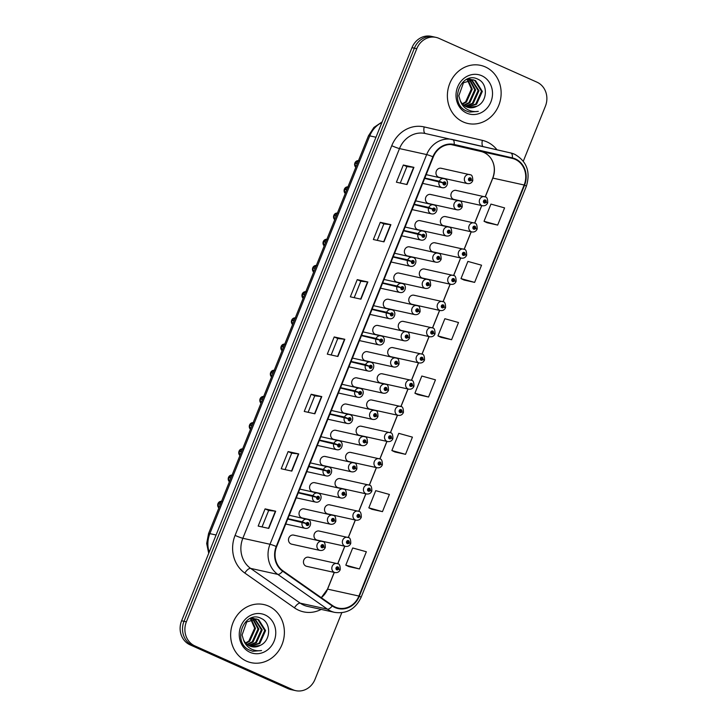 <?xml version="1.0" encoding="UTF-8"?>
<svg xmlns="http://www.w3.org/2000/svg" width="727" height="727" viewBox="0 0 727 727"><rect width="100%" height="100%" fill="white"/><g stroke="black" fill="none" stroke-linecap="round" stroke-linejoin="round"><path stroke-width="1.09" d="M368.153 351.923A4.644 4.18 102.4 0 0 367.426 351.686A4.644 4.18 102.4 0 0 362.455 354.912A4.644 4.18 102.4 0 0 364.7 360.519A4.644 4.18 102.4 0 0 365.427 360.756L393.807 367.026A4.644 4.18 -77.6 0 1 393.08 366.781A4.644 4.18 -77.6 0 1 390.835 361.174A4.644 4.18 -77.6 0 1 395.806 357.948A4.644 4.18 -77.6 0 1 396.533 358.184M399.75 273.316A4.644 4.18 102.4 0 0 399.023 273.079A4.644 4.18 102.4 0 0 394.052 276.305A4.644 4.18 102.4 0 0 396.297 281.912A4.644 4.18 102.4 0 0 397.024 282.149L425.404 288.41A4.644 4.18 -77.6 0 1 424.686 288.174A4.644 4.18 -77.6 0 1 422.442 282.567A4.644 4.18 -77.6 0 1 427.412 279.341A4.644 4.18 -77.6 0 1 428.139 279.577M410.292 247.116A4.644 4.18 102.4 0 0 409.565 246.871A4.644 4.18 102.4 0 0 404.594 250.097A4.644 4.18 102.4 0 0 406.829 255.713A4.644 4.18 102.4 0 0 407.556 255.949L435.946 262.211A4.644 4.18 -77.6 0 1 435.219 261.974A4.644 4.18 -77.6 0 1 432.974 256.358A4.644 4.18 -77.6 0 1 437.945 253.132A4.644 4.18 -77.6 0 1 438.672 253.378M420.824 220.908A4.644 4.18 102.4 0 0 420.097 220.672A4.644 4.18 102.4 0 0 415.126 223.898A4.644 4.18 102.4 0 0 417.362 229.505A4.644 4.18 102.4 0 0 418.089 229.75L446.478 236.011A4.644 4.18 -77.6 0 1 445.751 235.766A4.644 4.18 -77.6 0 1 443.506 230.159A4.644 4.18 -77.6 0 1 448.477 226.933A4.644 4.18 -77.6 0 1 449.204 227.169M389.218 299.515A4.644 4.18 102.4 0 0 388.491 299.279A4.644 4.18 102.4 0 0 383.52 302.505A4.644 4.18 102.4 0 0 385.764 308.112A4.644 4.18 102.4 0 0 386.491 308.357L414.872 314.618A4.644 4.18 -77.6 0 1 414.145 314.373A4.644 4.18 -77.6 0 1 411.909 308.766A4.644 4.18 -77.6 0 1 416.88 305.54A4.644 4.18 -77.6 0 1 417.607 305.776M378.685 325.723A4.644 4.18 102.4 0 0 377.958 325.478A4.644 4.18 102.4 0 0 372.987 328.704A4.644 4.18 102.4 0 0 375.232 334.32A4.644 4.18 102.4 0 0 375.959 334.556L404.339 340.818A4.644 4.18 -77.6 0 1 403.612 340.581A4.644 4.18 -77.6 0 1 401.377 334.965A4.644 4.18 -77.6 0 1 406.348 331.739A4.644 4.18 -77.6 0 1 407.075 331.985M431.356 194.709A4.644 4.18 102.4 0 0 430.629 194.463A4.644 4.18 102.4 0 0 425.658 197.689A4.644 4.18 102.4 0 0 427.903 203.306A4.644 4.18 102.4 0 0 428.621 203.542L457.01 209.803A4.644 4.18 -77.6 0 1 456.283 209.567A4.644 4.18 -77.6 0 1 454.039 203.96A4.644 4.18 -77.6 0 1 459.01 200.734A4.644 4.18 -77.6 0 1 459.737 200.97M357.62 378.122A4.644 4.18 102.4 0 0 356.893 377.886A4.644 4.18 102.4 0 0 351.923 381.112A4.644 4.18 102.4 0 0 354.167 386.719A4.644 4.18 102.4 0 0 354.894 386.964L383.274 393.225A4.644 4.18 -77.6 0 1 382.547 392.989A4.644 4.18 -77.6 0 1 380.303 387.373A4.644 4.18 -77.6 0 1 385.274 384.147A4.644 4.18 -77.6 0 1 386.001 384.392M347.088 404.33A4.644 4.18 102.4 0 0 346.361 404.085A4.644 4.18 102.4 0 0 341.39 407.32A4.644 4.18 102.4 0 0 343.635 412.927A4.644 4.18 102.4 0 0 344.362 413.163L372.742 419.424A4.644 4.18 -77.6 0 1 372.015 419.188A4.644 4.18 -77.6 0 1 369.77 413.581A4.644 4.18 -77.6 0 1 374.741 410.355A4.644 4.18 -77.6 0 1 375.468 410.591M336.556 430.529A4.644 4.18 102.4 0 0 335.829 430.293A4.644 4.18 102.4 0 0 330.858 433.519A4.644 4.18 102.4 0 0 333.093 439.126A4.644 4.18 102.4 0 0 333.82 439.372L362.21 445.633A4.644 4.18 -77.6 0 1 361.483 445.387A4.644 4.18 -77.6 0 1 359.238 439.78A4.644 4.18 -77.6 0 1 364.209 436.554A4.644 4.18 -77.6 0 1 364.936 436.791M326.023 456.738A4.644 4.18 102.4 0 0 325.296 456.492A4.644 4.18 102.4 0 0 320.325 459.718A4.644 4.18 102.4 0 0 322.561 465.335A4.644 4.18 102.4 0 0 323.288 465.571L351.677 471.832A4.644 4.18 -77.6 0 1 350.95 471.596A4.644 4.18 -77.6 0 1 348.706 465.98A4.644 4.18 -77.6 0 1 353.676 462.754A4.644 4.18 -77.6 0 1 354.403 462.999M315.491 482.937A4.644 4.18 102.4 0 0 314.764 482.701A4.644 4.18 102.4 0 0 309.793 485.927A4.644 4.18 102.4 0 0 312.028 491.534A4.644 4.18 102.4 0 0 312.755 491.77L341.145 498.04A4.644 4.18 -77.6 0 1 340.418 497.795A4.644 4.18 -77.6 0 1 338.173 492.188A4.644 4.18 -77.6 0 1 343.144 488.962A4.644 4.18 -77.6 0 1 343.871 489.198M304.949 509.136A4.644 4.18 102.4 0 0 304.222 508.9A4.644 4.18 102.4 0 0 299.251 512.126A4.644 4.18 102.4 0 0 301.496 517.733A4.644 4.18 102.4 0 0 302.223 517.978L330.603 524.24A4.644 4.18 -77.6 0 1 329.876 523.994A4.644 4.18 -77.6 0 1 327.641 518.387A4.644 4.18 -77.6 0 1 332.612 515.161A4.644 4.18 -77.6 0 1 333.339 515.398M294.417 535.345A4.644 4.18 102.4 0 0 293.69 535.099A4.644 4.18 102.4 0 0 288.719 538.325A4.644 4.18 102.4 0 0 290.964 543.941A4.644 4.18 102.4 0 0 291.691 544.178L320.071 550.439A4.644 4.18 -77.6 0 1 319.344 550.203A4.644 4.18 -77.6 0 1 317.108 544.596A4.644 4.18 -77.6 0 1 322.079 541.361A4.644 4.18 -77.6 0 1 322.806 541.606M441.889 168.5A4.644 4.18 102.4 0 0 441.162 168.264A4.644 4.18 102.4 0 0 436.191 171.49A4.644 4.18 102.4 0 0 438.436 177.097A4.644 4.18 102.4 0 0 439.163 177.343L467.543 183.604A4.644 4.18 -77.6 0 1 466.816 183.368A4.644 4.18 -77.6 0 1 464.571 177.751A4.644 4.18 -77.6 0 1 469.542 174.525A4.644 4.18 -77.6 0 1 470.269 174.771M383.102 374.06A4.644 4.18 102.4 0 0 382.375 373.823A4.644 4.18 102.4 0 0 377.404 377.049A4.644 4.18 102.4 0 0 379.648 382.656A4.644 4.18 102.4 0 0 380.375 382.902L408.756 389.163A4.644 4.18 -77.6 0 1 408.029 388.927A4.644 4.18 -77.6 0 1 405.784 383.311A4.644 4.18 -77.6 0 1 410.755 380.085A4.644 4.18 -77.6 0 1 411.482 380.33M393.634 347.86A4.644 4.18 102.4 0 0 392.907 347.624A4.644 4.18 102.4 0 0 387.936 350.85A4.644 4.18 102.4 0 0 390.181 356.457A4.644 4.18 102.4 0 0 390.908 356.693L419.288 362.964A4.644 4.18 -77.6 0 1 418.561 362.718A4.644 4.18 -77.6 0 1 416.317 357.111A4.644 4.18 -77.6 0 1 421.287 353.885A4.644 4.18 -77.6 0 1 422.014 354.122M414.699 295.453A4.644 4.18 102.4 0 0 413.972 295.217A4.644 4.18 102.4 0 0 409.001 298.443A4.644 4.18 102.4 0 0 411.246 304.05A4.644 4.18 102.4 0 0 411.973 304.295L440.353 310.556A4.644 4.18 -77.6 0 1 439.626 310.311A4.644 4.18 -77.6 0 1 437.381 304.704A4.644 4.18 -77.6 0 1 442.361 301.478A4.644 4.18 -77.6 0 1 443.088 301.714M425.231 269.254A4.644 4.18 102.4 0 0 424.504 269.017A4.644 4.18 102.4 0 0 419.534 272.243A4.644 4.18 102.4 0 0 421.778 277.85A4.644 4.18 102.4 0 0 422.505 278.087L450.885 284.348A4.644 4.18 -77.6 0 1 450.158 284.112A4.644 4.18 -77.6 0 1 447.923 278.505A4.644 4.18 -77.6 0 1 452.894 275.279A4.644 4.18 -77.6 0 1 453.621 275.515M435.764 243.054A4.644 4.18 102.4 0 0 435.037 242.809A4.644 4.18 102.4 0 0 430.066 246.035A4.644 4.18 102.4 0 0 432.311 251.651A4.644 4.18 102.4 0 0 433.038 251.887L461.418 258.149A4.644 4.18 -77.6 0 1 460.691 257.912A4.644 4.18 -77.6 0 1 458.455 252.296A4.644 4.18 -77.6 0 1 463.426 249.07A4.644 4.18 -77.6 0 1 464.153 249.316M446.305 216.846A4.644 4.18 102.4 0 0 445.578 216.61A4.644 4.18 102.4 0 0 440.598 219.836A4.644 4.18 102.4 0 0 442.843 225.443A4.644 4.18 102.4 0 0 443.57 225.688L471.959 231.949A4.644 4.18 -77.6 0 1 471.232 231.704A4.644 4.18 -77.6 0 1 468.988 226.097A4.644 4.18 -77.6 0 1 473.959 222.871A4.644 4.18 -77.6 0 1 474.686 223.107M404.167 321.661A4.644 4.18 102.4 0 0 403.44 321.416A4.644 4.18 102.4 0 0 398.469 324.642A4.644 4.18 102.4 0 0 400.713 330.258A4.644 4.18 102.4 0 0 401.44 330.494L429.821 336.755A4.644 4.18 -77.6 0 1 429.094 336.519A4.644 4.18 -77.6 0 1 426.849 330.903A4.644 4.18 -77.6 0 1 431.82 327.677A4.644 4.18 -77.6 0 1 432.547 327.922M372.569 400.268A4.644 4.18 102.4 0 0 371.842 400.023A4.644 4.18 102.4 0 0 366.871 403.258A4.644 4.18 102.4 0 0 369.107 408.865A4.644 4.18 102.4 0 0 369.834 409.101L398.223 415.362A4.644 4.18 -77.6 0 1 397.496 415.126A4.644 4.18 -77.6 0 1 395.252 409.519A4.644 4.18 -77.6 0 1 400.223 406.293A4.644 4.18 -77.6 0 1 400.95 406.529M362.037 426.467A4.644 4.18 102.4 0 0 361.31 426.231A4.644 4.18 102.4 0 0 356.339 429.457A4.644 4.18 102.4 0 0 358.575 435.064A4.644 4.18 102.4 0 0 359.302 435.309L387.691 441.571A4.644 4.18 -77.6 0 1 386.964 441.325A4.644 4.18 -77.6 0 1 384.719 435.718A4.644 4.18 -77.6 0 1 389.69 432.492A4.644 4.18 -77.6 0 1 390.417 432.729M351.505 452.676A4.644 4.18 102.4 0 0 350.777 452.43A4.644 4.18 102.4 0 0 345.798 455.656A4.644 4.18 102.4 0 0 348.042 461.272A4.644 4.18 102.4 0 0 348.769 461.509L377.159 467.77A4.644 4.18 -77.6 0 1 376.432 467.534A4.644 4.18 -77.6 0 1 374.187 461.918A4.644 4.18 -77.6 0 1 379.158 458.692A4.644 4.18 -77.6 0 1 379.885 458.937M340.963 478.875A4.644 4.18 102.4 0 0 340.236 478.639A4.644 4.18 102.4 0 0 335.265 481.865A4.644 4.18 102.4 0 0 337.51 487.472A4.644 4.18 102.4 0 0 338.237 487.708L366.617 493.978A4.644 4.18 -77.6 0 1 365.89 493.733A4.644 4.18 -77.6 0 1 363.654 488.126A4.644 4.18 -77.6 0 1 368.625 484.9A4.644 4.18 -77.6 0 1 369.352 485.136M330.431 505.074A4.644 4.18 102.4 0 0 329.704 504.838A4.644 4.18 102.4 0 0 324.733 508.064A4.644 4.18 102.4 0 0 326.977 513.671A4.644 4.18 102.4 0 0 327.704 513.916L356.085 520.178A4.644 4.18 -77.6 0 1 355.358 519.932A4.644 4.18 -77.6 0 1 353.122 514.325A4.644 4.18 -77.6 0 1 358.093 511.099A4.644 4.18 -77.6 0 1 358.82 511.335M319.898 531.283A4.644 4.18 102.4 0 0 319.171 531.037A4.644 4.18 102.4 0 0 314.2 534.263A4.644 4.18 102.4 0 0 316.445 539.879A4.644 4.18 102.4 0 0 317.172 540.116L345.552 546.377A4.644 4.18 -77.6 0 1 344.825 546.141A4.644 4.18 -77.6 0 1 342.581 540.534A4.644 4.18 -77.6 0 1 347.561 537.298A4.644 4.18 -77.6 0 1 348.288 537.544M309.366 557.482A4.644 4.18 102.4 0 0 308.639 557.245A4.644 4.18 102.4 0 0 303.668 560.472A4.644 4.18 102.4 0 0 305.913 566.079A4.644 4.18 102.4 0 0 306.64 566.324L335.02 572.585A4.644 4.18 -77.6 0 1 334.293 572.34A4.644 4.18 -77.6 0 1 332.048 566.733A4.644 4.18 -77.6 0 1 337.019 563.507A4.644 4.18 -77.6 0 1 337.746 563.743M456.838 190.647A4.644 4.18 102.4 0 0 456.111 190.401A4.644 4.18 102.4 0 0 451.14 193.627A4.644 4.18 102.4 0 0 453.375 199.243A4.644 4.18 102.4 0 0 454.102 199.48L482.492 205.741A4.644 4.18 -77.6 0 1 481.765 205.505A4.644 4.18 -77.6 0 1 479.52 199.898A4.644 4.18 -77.6 0 1 484.491 196.672A4.644 4.18 -77.6 0 1 485.218 196.908M485.318 66.929A29.743 26.735 102.4 0 0 480.674 65.385A29.743 26.735 102.4 0 0 448.85 86.04A29.743 26.735 102.4 0 0 463.208 121.945A29.743 26.735 102.4 0 0 467.852 123.481A29.743 26.735 102.4 0 0 499.676 102.825A29.743 26.735 102.4 0 0 485.318 66.929A29.743 26.735 102.4 0 0 480.674 65.385A29.743 26.735 102.4 0 0 448.85 86.04A29.743 26.735 102.4 0 0 463.208 121.945A29.743 26.735 102.4 0 0 467.852 123.481A29.743 26.735 102.4 0 0 499.676 102.825A29.743 26.735 102.4 0 0 485.318 66.929M268.572 606.109A29.743 26.735 102.4 0 0 263.919 604.573A29.743 26.735 102.4 0 0 232.104 625.229A29.743 26.735 102.4 0 0 246.453 661.125A29.743 26.735 102.4 0 0 251.106 662.66A29.743 26.735 102.4 0 0 282.921 642.014A29.743 26.735 102.4 0 0 268.572 606.109A29.743 26.735 102.4 0 0 263.919 604.573A29.743 26.735 102.4 0 0 232.104 625.229A29.743 26.735 102.4 0 0 246.453 661.125A29.743 26.735 102.4 0 0 251.106 662.66A29.743 26.735 102.4 0 0 282.921 642.014A29.743 26.735 102.4 0 0 268.572 606.109M485.263 196.917L492.833 178.097A19.829 17.821 102.4 0 0 491.634 159.486A19.829 17.821 102.4 0 0 483.864 152.452A19.829 17.821 102.4 0 0 480.92 151.461L450.913 144.537M515.189 159.358A19.829 17.821 -77.6 0 1 524.149 185.003L358.92 596.04A19.829 17.821 -77.6 0 1 338.309 608.099A19.829 17.821 -77.6 0 1 332.484 605.527L282.876 570.759A19.829 17.821 -77.6 0 1 276.633 546.659L433.292 156.959A19.829 17.821 -77.6 0 1 453.902 144.9A19.829 17.821 -77.6 0 1 454.048 144.937L512.244 158.368A19.829 17.821 -77.6 0 1 515.189 159.358M515.379 158.904A20.329 18.266 102.4 0 0 512.353 157.886L454.157 144.455A20.329 18.266 102.4 0 0 432.883 156.778L276.233 546.477A20.329 18.266 102.4 0 0 282.621 571.177L332.23 605.954A20.329 18.266 102.4 0 0 359.329 596.222L524.558 185.185A20.329 18.266 102.4 0 0 515.379 158.904M523.313 161.176L545.395 106.233A18.593 16.712 102.4 0 0 536.999 82.187L438.99 38.367A18.593 16.712 102.4 0 0 436.082 37.404L431.311 36.35A18.593 16.712 102.4 0 0 411.991 47.655L181.605 620.767A18.593 16.712 102.4 0 0 190.001 644.813L288.01 688.633L290.391 689.16A18.593 16.712 102.4 0 0 293.299 690.123A18.593 16.712 102.4 0 1 290.391 689.16L192.391 645.34L290.391 689.16L292.781 689.687A18.593 16.712 102.4 0 0 295.689 690.65A18.593 16.712 102.4 0 0 315.009 679.345L341.781 612.734M181.605 620.767L183.995 621.294A18.593 16.712 102.4 0 0 192.391 645.34A18.593 16.712 102.4 0 1 183.995 621.294L414.381 48.182L183.995 621.294L186.376 621.821A18.593 16.712 102.4 0 0 194.781 645.867L292.781 689.687M433.701 36.877A18.593 16.712 102.4 0 0 414.381 48.182A18.593 16.712 102.4 0 1 433.701 36.877M348.833 566.587L359.438 568.95L366.353 551.757L352.704 547.967L345.798 565.161L348.933 566.633M371.879 509.282L382.475 511.644L389.39 494.451L375.741 490.652L368.834 507.846L371.97 509.327M394.915 451.967L405.521 454.33L412.427 437.136L398.787 433.347L391.871 450.54L395.015 452.012M487.072 222.726L497.668 225.088L504.583 207.895L490.943 204.096L484.028 221.29L487.172 222.771M464.035 280.031L474.631 282.394L481.547 265.201L467.897 261.411L460.991 278.605L464.126 280.077M440.989 337.346L451.594 339.709L458.51 322.515L444.86 318.717L437.954 335.91L441.089 337.392M417.952 394.652L428.557 397.024L435.464 379.83L421.824 376.032L414.908 393.225L418.052 394.697M358.92 596.04L327.595 589.134A11.777 0.945 21.9 0 0 327.468 589.206L321.279 597.676A19.829 17.821 102.4 0 0 327.595 589.134L334.311 572.422M337.791 563.752L344.843 546.222M348.333 537.553L355.376 520.023M358.865 511.345L365.908 493.815M369.398 485.145L376.441 467.615M379.93 458.946L386.973 441.407M390.463 432.738L397.505 415.208M400.995 406.538L408.047 389.009M411.527 380.33L418.579 362.8M422.06 354.131L429.112 336.601M432.592 327.932L439.644 310.402M443.134 301.723L450.177 284.193M453.666 275.524L460.709 257.994M464.199 249.325L471.241 231.786M474.731 223.116L481.774 205.587M436.082 37.404A18.593 16.712 102.4 0 0 416.771 48.709L186.376 621.821M291.827 471.105L281.213 468.761L288.128 451.567L298.733 453.912L291.827 471.105M268.781 528.411L258.176 526.075L265.082 508.882L275.697 511.217L268.781 528.411M360.937 299.17L350.332 296.825L357.239 279.631L367.853 281.976L360.937 299.17M383.983 241.855L373.369 239.519L380.285 222.326L390.89 224.661L383.983 241.855M407.02 184.549L396.406 182.204L403.321 165.011L413.927 167.355L407.02 184.549M314.864 413.79L304.25 411.446L311.165 394.252L321.779 396.597L314.864 413.79M337.901 356.475L327.295 354.14L334.202 336.946L344.816 339.282L337.901 356.475M334.202 336.946L337.773 338.537M331.158 354.994L337.773 338.528L344.816 339.282M311.165 394.252L314.736 395.851L321.779 396.597M403.321 165.011L406.893 166.61L413.927 167.355M380.285 222.326L383.847 223.916L390.89 224.661M357.239 279.631L360.81 281.231L367.853 281.976M265.082 508.882L268.654 510.472M262.038 526.93L268.663 510.463L275.697 511.217M288.128 451.567L291.691 453.166L298.733 453.912M428.557 397.024L414.908 393.225M451.594 339.709L437.954 335.91M474.631 282.394L460.991 278.605M497.668 225.088L484.028 221.29M405.521 454.33L391.871 450.54M382.475 511.644L368.834 507.846M359.438 568.95L345.798 565.161M354.194 297.679L360.819 281.222M377.24 240.373L383.856 223.907M400.277 183.059L406.893 166.601M308.121 412.3L314.736 395.842M285.084 469.615L291.7 453.157M288.01 688.633A18.593 16.712 102.4 0 0 290.918 689.596L295.689 690.65M487.008 202.642L486.118 202.006A1.545 1.39 102.4 0 0 483.537 200.925A1.545 1.39 102.4 0 0 486.063 202.133L485.318 201.752A0.618 0.554 -77.6 0 1 484.291 201.324A0.618 0.554 -77.6 0 1 485.045 200.925A0.618 0.554 -77.6 0 1 485.336 201.697L486.118 202.006M484.327 201.533L485.318 201.752M486.063 202.133L487.563 203.106C486.545 205.159 484.854 206.032 482.492 205.741M484.255 201.461L485.336 201.697M472.059 180.505L471.169 179.869A1.545 1.39 102.4 0 0 468.597 178.787A1.545 1.39 102.4 0 0 471.123 179.987L470.369 179.614A0.618 0.554 -77.6 0 1 469.342 179.178A0.618 0.554 -77.6 0 1 470.096 178.787A0.618 0.554 -77.6 0 1 470.387 179.56L471.169 179.869M469.306 179.378L470.369 179.614M471.123 179.987L472.623 180.968C471.605 183.013 469.906 183.895 467.543 183.604M469.388 179.396L470.387 179.56M358.475 160.667A3.717 3.344 102.4 0 0 354.967 162.83L356.057 163.402M354.894 163.166L357.266 163.666M424.677 178.406L443.088 182.913A1.545 1.39 102.4 0 0 445.669 183.995A1.545 1.39 102.4 0 0 443.143 182.786L443.888 183.168A0.618 0.554 -77.6 0 1 444.915 183.595A0.618 0.554 -77.6 0 1 444.161 183.995A0.618 0.554 -77.6 0 1 443.87 183.213L443.088 182.913M443.143 182.786L439.317 181.232A4.644 4.18 -77.6 0 1 444.061 178.588A4.644 4.18 -77.6 0 1 444.788 178.833M424.822 178.033L439.317 181.232M358.765 160.722L354.958 162.83L357.384 163.366M468.333 78.925L469.533 79.507M467.897 78.916L469.088 79.552M467.706 78.916L471.296 79.516M471.705 79.67L478.975 90.684L473.204 103.516L465.625 106.424M469.624 79.07L470.86 79.488M471.26 79.661L478.13 90.502L472.359 103.334L465.244 106.206M476.912 106.233C487.799 101.662 488.108 83.678 478.266 79.388C461.418 70.056 448.259 102.343 465.789 110.731L469.497 112.094L478.321 111.367C474.068 112.031 470.133 111.222 466.516 108.932C463.472 106.914 461.372 104.097 460.209 100.462A14.004 12.586 102.4 0 0 466.398 106.805A14.004 12.586 102.4 0 0 468.588 107.532A14.004 12.586 102.4 0 0 476.912 106.233L468.415 107.487M460.209 100.462L458.828 95.819L463.481 82.742L473.413 79.906L475.513 80.606L482.337 91.429L476.567 104.261L467.197 107.123M472.995 79.816L474.667 80.415L481.501 91.239L475.731 104.07L466.798 106.969M466.943 79.243L467.706 79.806M468.079 80.124L472.232 89.194L466.461 102.034L462.672 104.161M466.598 79.407L467.234 79.934M467.597 80.279L471.387 89.012L465.625 101.844L462.327 103.779M469.924 79.734L475.603 89.939L469.833 102.771L464.117 105.442M469.469 79.797L474.758 89.757L468.988 102.589L463.744 105.161M481.774 75.744A20.202 18.157 102.4 0 0 457.619 86.995A20.202 18.157 102.4 0 0 466.752 113.121A20.202 18.157 102.4 0 0 490.907 101.88A20.202 18.157 102.4 0 0 481.774 75.744M478.321 111.367L469.306 112.049M251.578 618.114L252.787 618.686M251.142 618.104L252.333 618.732M250.951 618.104L254.541 618.704M254.95 618.859L262.22 629.873L256.449 642.704L248.87 645.603M252.869 618.259L254.105 618.668M254.514 618.841L261.375 629.682L255.604 642.514L248.489 645.385M260.166 645.422C271.053 640.851 271.353 622.866 261.511 618.577C244.663 609.235 231.504 641.532 249.034 649.92L252.751 651.274L261.566 650.547C257.322 651.21 253.387 650.401 249.77 648.12C246.726 646.103 244.617 643.277 243.454 639.651A14.004 12.586 102.4 0 0 249.652 645.994A14.004 12.586 102.4 0 0 251.842 646.712A14.004 12.586 102.4 0 0 260.166 645.422L251.66 646.676M243.454 639.651L242.082 634.998L246.726 621.921L256.667 619.086L258.757 619.786L265.591 630.609L259.821 643.44L250.442 646.312M256.24 619.004L257.921 619.604L264.746 630.427L258.976 643.259L250.043 646.158M250.197 618.423L250.951 618.986M251.324 619.304L255.486 628.382L249.715 641.214L245.926 643.34M249.843 618.595L250.488 619.122M250.851 619.459L254.641 628.201L248.87 641.032L245.581 642.968M253.178 618.922L258.848 629.128L253.078 641.959L247.362 644.631M252.723 618.986L258.012 628.937L252.242 641.768L246.998 644.34M265.028 614.933A20.202 18.157 102.4 0 0 240.864 626.174A20.202 18.157 102.4 0 0 249.997 652.31A20.202 18.157 102.4 0 0 274.152 641.06A20.202 18.157 102.4 0 0 265.028 614.933M261.566 650.547L252.551 651.228M476.476 228.851L475.585 228.205A1.545 1.39 102.4 0 0 473.004 227.133A1.545 1.39 102.4 0 0 475.531 228.333L474.786 227.951A0.618 0.554 -77.6 0 1 473.75 227.524A0.618 0.554 -77.6 0 1 474.513 227.124A0.618 0.554 -77.6 0 1 474.804 227.905L475.585 228.205M473.722 227.724L474.786 227.951M475.531 228.333L477.03 229.305C476.012 231.359 474.322 232.24 471.959 231.949M473.795 227.733L474.804 227.905M465.943 255.05L465.053 254.414A1.545 1.39 102.4 0 0 462.472 253.332A1.545 1.39 102.4 0 0 464.998 254.532L464.253 254.159A0.618 0.554 -77.6 0 1 463.217 253.732A0.618 0.554 -77.6 0 1 463.98 253.332A0.618 0.554 -77.6 0 1 464.271 254.105L465.053 254.414M463.263 253.941L464.253 254.159M464.998 254.532L466.498 255.513C465.48 257.558 463.79 258.439 461.418 258.149M463.19 253.868L464.271 254.105M455.411 281.249L454.511 280.613A1.545 1.39 102.4 0 0 451.94 279.531A1.545 1.39 102.4 0 0 454.466 280.74L453.712 280.358A0.618 0.554 -77.6 0 1 452.685 279.931A0.618 0.554 -77.6 0 1 453.448 279.531A0.618 0.554 -77.6 0 1 453.739 280.313L454.511 280.613M452.73 280.14L453.712 280.358M454.466 280.74L455.965 281.712C454.948 283.766 453.257 284.648 450.885 284.348M452.657 280.068L453.739 280.313M444.879 307.457L443.979 306.812A1.545 1.39 102.4 0 0 441.407 305.74A1.545 1.39 102.4 0 0 443.933 306.939L443.179 306.558A0.618 0.554 -77.6 0 1 442.152 306.131A0.618 0.554 -77.6 0 1 442.916 305.74A0.618 0.554 -77.6 0 1 443.206 306.512L443.979 306.812M442.125 306.331L443.179 306.558M443.933 306.939L445.433 307.921C444.415 309.966 442.725 310.847 440.353 310.556M442.198 306.349L443.206 306.512M347.933 186.875A3.717 3.344 102.4 0 0 344.434 189.038L345.525 189.602M345.28 193.491A3.717 3.344 102.4 0 1 344.316 189.338L346.734 189.865M414.136 204.614L432.556 209.112A1.545 1.39 102.4 0 0 435.137 210.194A1.545 1.39 102.4 0 0 432.61 208.985L433.356 209.367A0.618 0.554 -77.6 0 1 434.382 209.794A0.618 0.554 -77.6 0 1 433.628 210.194A0.618 0.554 -77.6 0 1 433.337 209.421L432.556 209.112M432.61 208.985L428.785 207.431A4.644 4.18 -77.6 0 1 433.528 204.796A4.644 4.18 -77.6 0 1 434.255 205.032M414.29 204.232L428.785 207.431M348.233 186.921L344.416 189.038L346.852 189.565M337.401 213.075A3.717 3.344 102.4 0 0 333.902 215.237L334.993 215.81M333.829 215.565L336.201 216.073M403.603 230.813L422.023 235.321A1.545 1.39 102.4 0 0 424.595 236.393A1.545 1.39 102.4 0 0 422.069 235.194L422.823 235.575A0.618 0.554 -77.6 0 1 423.85 236.002A0.618 0.554 -77.6 0 1 423.096 236.402A0.618 0.554 -77.6 0 1 422.805 235.621L422.023 235.321M422.069 235.194L418.243 233.631A4.644 4.18 -77.6 0 1 422.996 230.995A4.644 4.18 -77.6 0 1 423.723 231.231M403.758 230.441L418.243 233.631M333.902 215.237L336.319 215.774M333.766 215.537L333.784 215.537A3.717 3.344 102.4 0 0 334.738 219.699L333.766 215.537M326.868 239.283A3.717 3.344 102.4 0 0 323.37 241.437L324.46 242.009M323.297 241.773L325.669 242.273M393.071 257.013L411.491 261.52A1.545 1.39 102.4 0 0 414.063 262.601A1.545 1.39 102.4 0 0 411.537 261.393L412.291 261.775A0.618 0.554 -77.6 0 1 413.318 262.202A0.618 0.554 -77.6 0 1 412.563 262.601A0.618 0.554 -77.6 0 1 412.273 261.829L411.491 261.52M411.537 261.393L407.711 259.839A4.644 4.18 -77.6 0 1 412.463 257.194A4.644 4.18 -77.6 0 1 413.19 257.44M393.225 256.64L407.711 259.839M323.37 241.437L325.787 241.973M323.233 241.737L323.242 241.737A3.717 3.344 102.4 0 0 324.206 245.899L323.233 241.737M316.336 265.482A3.717 3.344 102.4 0 0 312.837 267.645L313.928 268.208M312.764 267.972L315.136 268.481M382.538 283.221L400.959 287.719A1.545 1.39 102.4 0 0 403.53 288.801A1.545 1.39 102.4 0 0 401.004 287.601L401.758 287.974A0.618 0.554 -77.6 0 1 402.785 288.401A0.618 0.554 -77.6 0 1 402.022 288.801A0.618 0.554 -77.6 0 1 401.74 288.028L400.959 287.719M401.004 287.601L397.178 286.038A4.644 4.18 -77.6 0 1 401.931 283.403A4.644 4.18 -77.6 0 1 402.658 283.639M382.693 282.839L397.178 286.038M316.636 265.528L312.819 267.645L315.254 268.181M312.701 267.945L312.71 267.945A3.717 3.344 102.4 0 0 313.673 272.107L312.701 267.945M461.527 206.704L460.636 206.068A1.545 1.39 102.4 0 0 458.065 204.987A1.545 1.39 102.4 0 0 460.582 206.195L459.837 205.814A0.618 0.554 -77.6 0 1 458.81 205.387A0.618 0.554 -77.6 0 1 459.564 204.987A0.618 0.554 -77.6 0 1 459.855 205.759L460.636 206.068M458.846 205.596L459.837 205.814M460.582 206.195L462.09 207.168C461.063 209.222 459.373 210.094 457.01 209.803M458.782 205.523L459.855 205.759M450.994 232.913L450.104 232.267A1.545 1.39 102.4 0 0 447.523 231.195A1.545 1.39 102.4 0 0 450.049 232.395L449.304 232.013A0.618 0.554 -77.6 0 1 448.277 231.586A0.618 0.554 -77.6 0 1 449.032 231.186A0.618 0.554 -77.6 0 1 449.322 231.968L450.104 232.267M448.314 231.795L449.304 232.013M450.049 232.395L451.549 233.367C450.531 235.421 448.841 236.302 446.478 236.011M448.25 231.731L449.322 231.968M440.462 259.112L439.571 258.476A1.545 1.39 102.4 0 0 436.991 257.394A1.545 1.39 102.4 0 0 439.517 258.594L438.772 258.221A0.618 0.554 -77.6 0 1 437.736 257.794A0.618 0.554 -77.6 0 1 438.499 257.394A0.618 0.554 -77.6 0 1 438.79 258.167L439.571 258.476M437.781 258.003L438.772 258.221M439.517 258.594L441.016 259.575C439.999 261.62 438.308 262.502 435.946 262.211M437.709 257.931L438.79 258.167M429.93 285.311L429.039 284.675A1.545 1.39 102.4 0 0 426.458 283.594A1.545 1.39 102.4 0 0 428.985 284.802L428.239 284.421A0.618 0.554 -77.6 0 1 427.203 283.993A0.618 0.554 -77.6 0 1 427.967 283.594A0.618 0.554 -77.6 0 1 428.258 284.375L429.039 284.675M427.249 284.202L428.239 284.421M428.985 284.802L430.484 285.775C429.466 287.828 427.776 288.71 425.404 288.41M427.176 284.13L428.258 284.375M434.337 333.657L433.446 333.021A1.545 1.39 102.4 0 0 430.875 331.939A1.545 1.39 102.4 0 0 433.401 333.148L432.647 332.766A0.618 0.554 -77.6 0 1 431.62 332.339A0.618 0.554 -77.6 0 1 432.383 331.939A0.618 0.554 -77.6 0 1 432.665 332.712L433.446 333.021M431.665 332.548L432.647 332.766M433.401 333.148L434.9 334.12C433.883 336.174 432.183 337.046 429.821 336.755M431.593 332.475L432.665 332.712M423.805 359.865L422.914 359.22A1.545 1.39 102.4 0 0 420.342 358.147A1.545 1.39 102.4 0 0 422.869 359.347L422.114 358.965A0.618 0.554 -77.6 0 1 421.087 358.538A0.618 0.554 -77.6 0 1 421.842 358.138A0.618 0.554 -77.6 0 1 422.133 358.92L422.914 359.22M421.133 358.747L422.114 358.965M422.869 359.347L424.368 360.319C423.35 362.373 421.651 363.255 419.288 362.964M421.06 358.684L422.133 358.92M413.272 386.064L412.382 385.428A1.545 1.39 102.4 0 0 409.81 384.347A1.545 1.39 102.4 0 0 412.336 385.546L411.582 385.174A0.618 0.554 -77.6 0 1 410.555 384.747A0.618 0.554 -77.6 0 1 411.309 384.347A0.618 0.554 -77.6 0 1 411.6 385.119L412.382 385.428M410.601 384.956L411.582 385.174M412.336 385.546L413.836 386.528C412.818 388.572 411.118 389.454 408.756 389.163M410.528 384.883L411.6 385.119M402.74 412.264L401.849 411.627A1.545 1.39 102.4 0 0 399.268 410.546A1.545 1.39 102.4 0 0 401.795 411.755L401.05 411.373A0.618 0.554 -77.6 0 1 400.023 410.946A0.618 0.554 -77.6 0 1 400.777 410.546A0.618 0.554 -77.6 0 1 401.068 411.328L401.849 411.627M400.059 411.155L401.05 411.373M401.795 411.755L403.303 412.727C402.276 414.781 400.586 415.653 398.223 415.362M399.995 411.082L401.068 411.328M419.397 311.519L418.507 310.874A1.545 1.39 102.4 0 0 415.926 309.802A1.545 1.39 102.4 0 0 418.452 311.002L417.698 310.62A0.618 0.554 -77.6 0 1 416.671 310.193A0.618 0.554 -77.6 0 1 417.434 309.802A0.618 0.554 -77.6 0 1 417.725 310.574L418.507 310.874M416.716 310.411L417.698 310.62M418.452 311.002L419.952 311.983C418.934 314.028 417.243 314.909 414.872 314.618M416.644 310.338L417.725 310.574M408.865 337.719L407.965 337.083A1.545 1.39 102.4 0 0 405.393 336.001A1.545 1.39 102.4 0 0 407.92 337.21L407.165 336.828A0.618 0.554 -77.6 0 1 406.139 336.401A0.618 0.554 -77.6 0 1 406.902 336.001A0.618 0.554 -77.6 0 1 407.193 336.774L407.965 337.083M406.184 336.61L407.165 336.828M407.92 337.21L409.419 338.182C408.401 340.236 406.711 341.108 404.339 340.818M406.111 336.537L407.193 336.774M398.323 363.927L397.433 363.282A1.545 1.39 102.4 0 0 394.861 362.21A1.545 1.39 102.4 0 0 397.387 363.409L396.633 363.027A0.618 0.554 -77.6 0 1 395.606 362.6A0.618 0.554 -77.6 0 1 396.369 362.2A0.618 0.554 -77.6 0 1 396.651 362.982L397.433 363.282M395.579 362.8L396.633 363.027M397.387 363.409L398.887 364.381C397.869 366.435 396.179 367.317 393.807 367.026M395.579 362.746L396.651 362.982M387.791 390.126L386.9 389.49A1.545 1.39 102.4 0 0 384.329 388.409A1.545 1.39 102.4 0 0 386.855 389.608L386.101 389.236A0.618 0.554 -77.6 0 1 385.074 388.809A0.618 0.554 -77.6 0 1 385.837 388.409A0.618 0.554 -77.6 0 1 386.119 389.181L386.9 389.49M385.119 389.018L386.101 389.236M386.855 389.608L388.354 390.59C387.337 392.635 385.637 393.516 383.274 393.225M385.046 388.945L386.119 389.181M305.803 291.681A3.717 3.344 102.4 0 0 302.296 293.844L303.386 294.417M302.232 294.171L304.595 294.68M372.006 309.42L390.426 313.928A1.545 1.39 102.4 0 0 392.998 315A1.545 1.39 102.4 0 0 390.472 313.8L391.226 314.182A0.618 0.554 -77.6 0 1 392.253 314.609A0.618 0.554 -77.6 0 1 391.489 315.009A0.618 0.554 -77.6 0 1 391.199 314.228L390.426 313.928M390.472 313.8L386.646 312.247A4.644 4.18 -77.6 0 1 391.399 309.602A4.644 4.18 -77.6 0 1 392.126 309.838M372.16 309.048L386.646 312.247M306.103 291.736L302.287 293.844L304.722 294.38M302.168 294.144L302.178 294.144A3.717 3.344 102.4 0 0 303.141 298.306L302.168 294.144M295.271 317.89A3.717 3.344 102.4 0 0 291.763 320.053L292.854 320.616M291.7 320.38L294.062 320.88M361.473 335.62L379.885 340.127A1.545 1.39 102.4 0 0 382.466 341.208A1.545 1.39 102.4 0 0 379.939 340L380.694 340.381A0.618 0.554 -77.6 0 1 381.72 340.809A0.618 0.554 -77.6 0 1 380.957 341.208A0.618 0.554 -77.6 0 1 380.666 340.436L379.885 340.127M379.939 340L376.113 338.446A4.644 4.18 -77.6 0 1 380.866 335.801A4.644 4.18 -77.6 0 1 381.593 336.047M361.619 335.247L376.113 338.446M295.571 317.935L291.754 320.053L294.19 320.58M284.739 344.089A3.717 3.344 102.4 0 0 281.231 346.252L282.321 346.815M281.113 346.552A3.717 3.344 102.4 0 0 282.076 350.714L281.104 346.552L283.53 347.088M350.941 361.828L369.352 366.335A1.545 1.39 102.4 0 0 371.933 367.408A1.545 1.39 102.4 0 0 369.407 366.208L370.152 366.59A0.618 0.554 -77.6 0 1 371.188 367.017A0.618 0.554 -77.6 0 1 370.425 367.408A0.618 0.554 -77.6 0 1 370.134 366.635L369.352 366.335M369.407 366.208L365.581 364.645A4.644 4.18 -77.6 0 1 370.334 362.01A4.644 4.18 -77.6 0 1 371.061 362.246M351.086 361.455L365.581 364.645M285.029 344.144L281.222 346.252L283.657 346.788M392.207 438.472L391.317 437.827A1.545 1.39 102.4 0 0 388.736 436.754A1.545 1.39 102.4 0 0 391.262 437.954L390.517 437.572A0.618 0.554 -77.6 0 1 389.49 437.145A0.618 0.554 -77.6 0 1 390.245 436.745A0.618 0.554 -77.6 0 1 390.535 437.527L391.317 437.827M389.527 437.354L390.517 437.572M391.262 437.954L392.762 438.935C391.744 440.98 390.054 441.862 387.691 441.571M389.454 437.29L390.535 437.527M381.675 464.671L380.784 464.035A1.545 1.39 102.4 0 0 378.204 462.954A1.545 1.39 102.4 0 0 380.73 464.162L379.985 463.781A0.618 0.554 -77.6 0 1 378.949 463.353A0.618 0.554 -77.6 0 1 379.712 462.954A0.618 0.554 -77.6 0 1 380.003 463.726L380.784 464.035M378.994 463.562L379.985 463.781M380.73 464.162L382.229 465.135C381.212 467.179 379.521 468.061 377.159 467.77M378.921 463.49L380.003 463.726M371.143 490.87L370.252 490.234A1.545 1.39 102.4 0 0 367.671 489.162A1.545 1.39 102.4 0 0 370.197 490.361L369.452 489.98A0.618 0.554 -77.6 0 1 368.416 489.553A0.618 0.554 -77.6 0 1 369.18 489.153A0.618 0.554 -77.6 0 1 369.47 489.934L370.252 490.234M368.462 489.762L369.452 489.98M370.197 490.361L371.697 491.334C370.679 493.388 368.989 494.269 366.617 493.978M368.389 489.689L369.47 489.934M360.61 517.079L359.711 516.443A1.545 1.39 102.4 0 0 357.139 515.361A1.545 1.39 102.4 0 0 359.665 516.561L358.911 516.188A0.618 0.554 -77.6 0 1 357.884 515.752A0.618 0.554 -77.6 0 1 358.647 515.361A0.618 0.554 -77.6 0 1 358.938 516.134L359.711 516.443M357.929 515.97L358.911 516.188M359.665 516.561L361.165 517.542C360.147 519.587 358.456 520.468 356.085 520.178M357.857 515.897L358.938 516.134M350.078 543.278L349.178 542.642A1.545 1.39 102.4 0 0 346.606 541.56A1.545 1.39 102.4 0 0 349.133 542.769L348.378 542.387A0.618 0.554 -77.6 0 1 347.352 541.96A0.618 0.554 -77.6 0 1 348.115 541.56A0.618 0.554 -77.6 0 1 348.406 542.333L349.178 542.642M347.397 542.169L348.378 542.387M349.133 542.769L350.632 543.741C349.614 545.795 347.924 546.668 345.552 546.377M347.324 542.097L348.406 542.333M339.536 569.486L338.646 568.841A1.545 1.39 102.4 0 0 336.074 567.769A1.545 1.39 102.4 0 0 338.6 568.968L337.846 568.587A0.618 0.554 -77.6 0 1 336.819 568.16A0.618 0.554 -77.6 0 1 337.582 567.76A0.618 0.554 -77.6 0 1 337.864 568.541L338.646 568.841M336.792 568.36L337.846 568.587M338.6 568.968L340.1 569.941C339.082 571.995 337.383 572.876 335.02 572.585M336.792 568.305L337.864 568.541M377.258 416.326L376.368 415.69A1.545 1.39 102.4 0 0 373.796 414.608A1.545 1.39 102.4 0 0 376.322 415.817L375.568 415.435A0.618 0.554 -77.6 0 1 374.541 415.008A0.618 0.554 -77.6 0 1 375.296 414.608A0.618 0.554 -77.6 0 1 375.586 415.39L376.368 415.69M374.587 415.217L375.568 415.435M376.322 415.817L377.822 416.789C376.804 418.843 375.105 419.715 372.742 419.424M374.514 415.144L375.586 415.39M366.726 442.534L365.835 441.889A1.545 1.39 102.4 0 0 363.264 440.816A1.545 1.39 102.4 0 0 365.781 442.016L365.036 441.634A0.618 0.554 -77.6 0 1 364.009 441.207A0.618 0.554 -77.6 0 1 364.763 440.807A0.618 0.554 -77.6 0 1 365.054 441.589L365.835 441.889M363.973 441.407L365.036 441.634M365.781 442.016L367.289 442.997C366.263 445.042 364.572 445.924 362.21 445.633M363.982 441.353L365.054 441.589M356.194 468.733L355.303 468.097A1.545 1.39 102.4 0 0 352.722 467.016A1.545 1.39 102.4 0 0 355.249 468.224L354.503 467.843A0.618 0.554 -77.6 0 1 353.476 467.416A0.618 0.554 -77.6 0 1 354.231 467.016A0.618 0.554 -77.6 0 1 354.522 467.788L355.303 468.097M353.513 467.625L354.503 467.843M355.249 468.224L356.748 469.197C355.73 471.241 354.04 472.123 351.677 471.832M353.449 467.552L354.522 467.788M345.661 494.933L344.771 494.296A1.545 1.39 102.4 0 0 342.19 493.224A1.545 1.39 102.4 0 0 344.716 494.424L343.971 494.042A0.618 0.554 -77.6 0 1 342.935 493.615A0.618 0.554 -77.6 0 1 343.698 493.215A0.618 0.554 -77.6 0 1 343.989 493.996L344.771 494.296M342.98 493.824L343.971 494.042M344.716 494.424L346.216 495.396C345.198 497.45 343.507 498.331 341.145 498.04M342.908 493.751L343.989 493.996M335.129 521.141L334.238 520.505A1.545 1.39 102.4 0 0 331.657 519.423A1.545 1.39 102.4 0 0 334.184 520.623L333.439 520.25A0.618 0.554 -77.6 0 1 332.403 519.814A0.618 0.554 -77.6 0 1 333.166 519.423A0.618 0.554 -77.6 0 1 333.457 520.196L334.238 520.505M332.375 520.014L333.439 520.25M334.184 520.623L335.683 521.604C334.665 523.649 332.975 524.53 330.603 524.24M332.375 519.959L333.457 520.196M324.596 547.34L323.706 546.704A1.545 1.39 102.4 0 0 321.125 545.623A1.545 1.39 102.4 0 0 323.651 546.831L322.897 546.45A0.618 0.554 -77.6 0 1 321.87 546.022A0.618 0.554 -77.6 0 1 322.634 545.623A0.618 0.554 -77.6 0 1 322.924 546.395L323.706 546.704M321.916 546.231L322.897 546.45M323.651 546.831L325.151 547.804C324.133 549.857 322.443 550.73 320.071 550.439M321.843 546.159L322.924 546.395M274.206 370.288A3.717 3.344 102.4 0 0 270.698 372.451L271.789 373.024M270.626 372.787L272.998 373.287M340.409 388.027L358.82 392.535A1.545 1.39 102.4 0 0 361.401 393.616A1.545 1.39 102.4 0 0 358.874 392.407L359.62 392.789A0.618 0.554 -77.6 0 1 360.656 393.216A0.618 0.554 -77.6 0 1 359.892 393.616A0.618 0.554 -77.6 0 1 359.601 392.834L358.82 392.535M358.874 392.407L355.049 390.853A4.644 4.18 -77.6 0 1 359.801 388.209A4.644 4.18 -77.6 0 1 360.519 388.454M340.554 387.655L355.049 390.853M270.698 372.451L273.116 372.987M270.562 372.751L270.58 372.751A3.717 3.344 102.4 0 0 271.544 376.913L270.562 372.751M263.674 396.497A3.717 3.344 102.4 0 0 260.166 398.66L261.257 399.223M260.093 398.987L262.465 399.496M329.867 414.236L348.288 418.734A1.545 1.39 102.4 0 0 350.868 419.815A1.545 1.39 102.4 0 0 348.342 418.616L349.087 418.988A0.618 0.554 -77.6 0 1 350.114 419.415A0.618 0.554 -77.6 0 1 349.36 419.815A0.618 0.554 -77.6 0 1 349.069 419.043L348.288 418.734M348.342 418.616L344.516 417.053A4.644 4.18 -77.6 0 1 349.26 414.417A4.644 4.18 -77.6 0 1 349.987 414.654M330.022 413.854L344.516 417.053M263.965 396.542L260.157 398.66L262.583 399.196M260.03 398.959L260.048 398.959A3.717 3.344 102.4 0 0 261.011 403.121L260.03 398.959M253.132 422.696A3.717 3.344 102.4 0 0 249.634 424.859L250.724 425.431M249.561 425.186L251.933 425.695M319.335 440.435L337.755 444.942A1.545 1.39 102.4 0 0 340.336 446.014A1.545 1.39 102.4 0 0 337.81 444.815L338.555 445.197A0.618 0.554 -77.6 0 1 339.582 445.624A0.618 0.554 -77.6 0 1 338.827 446.024A0.618 0.554 -77.6 0 1 338.537 445.242L337.755 444.942M337.81 444.815L333.984 443.252A4.644 4.18 -77.6 0 1 338.727 440.617A4.644 4.18 -77.6 0 1 339.454 440.853M319.489 440.062L333.984 443.252M253.432 422.75L249.615 424.859L252.051 425.395M250.47 429.321L249.515 425.159A3.717 3.344 102.4 0 0 250.479 429.321M242.6 448.904A3.717 3.344 102.4 0 0 239.101 451.067L240.192 451.631M239.029 451.394L241.4 451.894M308.802 466.634L327.223 471.141A1.545 1.39 102.4 0 0 329.794 472.223A1.545 1.39 102.4 0 0 327.268 471.014L328.022 471.396A0.618 0.554 -77.6 0 1 329.049 471.823A0.618 0.554 -77.6 0 1 328.295 472.223A0.618 0.554 -77.6 0 1 328.004 471.45L327.223 471.141M327.268 471.014L323.442 469.46A4.644 4.18 -77.6 0 1 328.195 466.816A4.644 4.18 -77.6 0 1 328.922 467.061M308.957 466.261L323.442 469.46M242.9 448.95L239.083 451.067L241.518 451.594M232.067 475.104A3.717 3.344 102.4 0 0 228.569 477.266L229.659 477.83M228.496 477.594L230.868 478.102M298.27 492.842L316.69 497.341A1.545 1.39 102.4 0 0 319.262 498.422A1.545 1.39 102.4 0 0 316.736 497.223L317.49 497.595A0.618 0.554 -77.6 0 1 318.517 498.031A0.618 0.554 -77.6 0 1 317.763 498.422A0.618 0.554 -77.6 0 1 317.472 497.65L316.69 497.341M316.736 497.223L312.91 495.66A4.644 4.18 -77.6 0 1 317.663 493.024A4.644 4.18 -77.6 0 1 318.39 493.26M298.424 492.461L312.91 495.66M232.367 475.149L228.551 477.266L230.986 477.803M221.535 501.303A3.717 3.344 102.4 0 0 218.036 503.466L219.127 504.038M217.964 503.793L220.336 504.302M287.738 519.042L306.158 523.549A1.545 1.39 102.4 0 0 308.73 524.621A1.545 1.39 102.4 0 0 306.203 523.422L306.958 523.803A0.618 0.554 -77.6 0 1 307.984 524.231A0.618 0.554 -77.6 0 1 307.221 524.63A0.618 0.554 -77.6 0 1 306.939 523.849L306.158 523.549M306.203 523.422L302.377 521.868A4.644 4.18 -77.6 0 1 307.13 519.223A4.644 4.18 -77.6 0 1 307.857 519.46M287.892 518.669L302.377 521.868M218.036 503.466L220.454 504.002M217.9 503.766L217.909 503.766A3.717 3.344 102.4 0 0 218.872 507.928L217.9 503.766M524.149 185.003L492.833 178.097A11.777 0.945 21.9 0 0 492.706 178.17C495.16 171.299 494.805 165.074 491.634 159.486M321.198 609.399A30.979 27.844 -77.6 0 1 298.697 610.253A30.979 27.844 -77.6 0 1 294.444 607.836L244.835 573.058A30.979 27.844 -77.6 0 1 235.085 535.408L391.744 145.718A30.979 27.844 -77.6 0 1 424.177 126.925L482.364 140.356A30.979 27.844 -77.6 0 1 496.977 149.789M332.23 605.954A6.198 2.544 125 0 1 327.414 609.162L300.251 603.174A24.791 22.283 102.4 0 0 303.659 605.109A24.791 22.283 102.4 0 0 307.53 606.391L334.693 612.379A24.791 22.283 -77.6 0 1 327.414 609.162L277.805 574.394A24.791 22.283 -77.6 0 1 270.008 544.269L426.667 154.578A6.198 0.491 21.9 0 1 432.883 156.778M452.63 139.548L510.799 152.979A6.198 2.717 103 0 1 510.817 152.979A24.791 22.283 -77.6 0 1 514.489 154.215M359.329 596.222A6.198 0.491 21.9 0 1 361.101 597.34L526.339 186.303C530.701 171.972 526.83 161.303 514.716 154.288L510.817 152.979A6.198 2.717 103 0 1 512.353 157.886M276.233 546.477A6.198 0.491 -158.1 0 0 270.008 544.269L242.845 538.28A24.791 22.283 102.4 0 0 250.642 568.396L300.251 603.174A6.198 2.544 -55 0 0 294.444 607.836M282.621 571.177A6.198 2.544 125 0 1 277.805 574.394L250.642 568.396A6.198 2.544 -55 0 0 244.835 573.058M425.449 133.55A24.791 22.283 102.4 0 0 425.259 133.504A24.791 22.283 102.4 0 0 399.496 148.581L426.667 154.578A24.791 22.283 -77.6 0 1 452.421 139.502A24.791 22.283 -77.6 0 1 452.612 139.548A6.198 2.717 103 0 1 452.621 139.548A6.198 2.717 103 0 1 454.157 144.455M526.339 186.303A6.198 0.491 -158.1 0 0 524.558 185.185M416.771 48.709L411.991 47.655M194.781 645.867L190.001 644.813M391.744 145.718A6.198 0.491 21.9 0 0 399.496 148.581L242.845 538.28A6.198 0.491 21.9 0 1 235.085 535.408M424.177 126.925A6.198 2.717 -77 0 0 425.404 133.541M482.364 140.356A6.198 2.717 -77 0 0 482.919 146.536M512.244 158.368L480.92 151.461M337.601 356.412L344.507 339.236M360.637 299.106L367.544 281.922M383.683 241.791L390.59 224.607M406.72 184.476L413.627 167.301M314.564 413.727L321.47 396.542M291.527 471.032L298.433 453.857M268.481 528.347L275.388 511.163M381.902 122.499A24.791 22.283 102.4 0 0 369.752 135.867L375.977 137.239M208.713 553.32L206.677 543.496L208.567 533.573L368.462 135.813A12.395 0.991 21.9 0 1 369.752 135.867L209.858 533.636L216.083 535.008M208.567 533.573A12.395 0.991 21.9 0 1 209.858 533.636A24.791 22.283 102.4 0 0 209.194 552.138M354.849 163.13A3.717 3.344 102.4 0 0 355.812 167.292L354.831 163.13M422.669 183.386L442.061 187.666A4.644 4.18 -77.6 0 1 441.334 187.43A4.644 4.18 -77.6 0 1 439.163 181.605M412.136 209.594L431.529 213.865A4.644 4.18 -77.6 0 1 430.802 213.629A4.644 4.18 -77.6 0 1 428.63 207.804M401.604 235.793L420.997 240.074A4.644 4.18 -77.6 0 1 420.27 239.828A4.644 4.18 -77.6 0 1 418.098 234.012M391.071 261.993L410.464 266.273A4.644 4.18 -77.6 0 1 409.737 266.037A4.644 4.18 -77.6 0 1 407.565 260.211M380.539 288.201L399.932 292.472A4.644 4.18 -77.6 0 1 399.205 292.236A4.644 4.18 -77.6 0 1 397.033 286.411M370.007 314.4L389.39 318.68A4.644 4.18 -77.6 0 1 388.672 318.435A4.644 4.18 -77.6 0 1 386.5 312.619M291.645 320.353A3.717 3.344 102.4 0 0 292.608 324.506L291.636 320.353M359.474 340.599L378.858 344.88A4.644 4.18 -77.6 0 1 378.131 344.643A4.644 4.18 -77.6 0 1 375.959 338.818M348.933 366.808L368.325 371.088A4.644 4.18 -77.6 0 1 367.598 370.843A4.644 4.18 -77.6 0 1 365.427 365.027M338.4 393.007L357.793 397.287A4.644 4.18 -77.6 0 1 357.066 397.051A4.644 4.18 -77.6 0 1 354.894 391.226M327.868 419.215L347.261 423.487A4.644 4.18 -77.6 0 1 346.534 423.25A4.644 4.18 -77.6 0 1 344.362 417.425M317.335 445.415L336.728 449.695A4.644 4.18 -77.6 0 1 336.001 449.45A4.644 4.18 -77.6 0 1 333.829 443.634M238.983 451.367A3.717 3.344 102.4 0 0 239.937 455.52L238.965 451.358M306.803 471.614L326.196 475.894A4.644 4.18 -77.6 0 1 325.469 475.658A4.644 4.18 -77.6 0 1 323.297 469.833M228.442 477.566A3.717 3.344 102.4 0 0 229.405 481.728L228.432 477.566M296.271 497.822L315.663 502.103A4.644 4.18 -77.6 0 1 314.936 501.857A4.644 4.18 -77.6 0 1 312.764 496.041M285.738 524.022L305.131 528.302A4.644 4.18 -77.6 0 1 304.404 528.056A4.644 4.18 -77.6 0 1 302.232 522.24M510.817 152.979L425.259 133.504M334.693 612.379C346.697 614.051 355.494 609.035 361.101 597.34M327.468 589.206L334.22 572.403M337.719 563.716L344.762 546.204M348.251 537.517L355.294 520.005M358.784 511.317L365.826 493.797M369.316 485.109L376.359 467.597M379.848 458.91L386.891 441.389M390.381 432.71L397.424 415.19M400.913 406.502L407.956 388.99M411.446 380.303L418.488 362.782M421.987 354.094L429.021 336.583M432.52 327.895L439.562 310.374M443.052 301.696L450.095 284.175M453.584 275.488L460.627 257.976M464.117 249.288L471.16 231.768M474.649 223.089L481.692 205.568M485.182 196.881L492.706 178.17M368.462 135.813L373.923 127.434L382.138 121.927M456.111 190.401L485.327 196.944C486.899 196.944 487.699 198.88 487.708 202.751M441.162 168.264L470.387 174.807C471.959 174.807 472.75 176.743 472.759 180.614M442.061 187.666C447.487 188.893 449.622 180.523 444.906 178.869L426.186 174.644M469.206 78.97L470.042 79.161M472.577 79.716L473.413 79.906M252.451 618.159L253.296 618.341M255.822 618.904L256.667 619.086M445.578 216.61L474.795 223.144C476.367 223.153 477.157 225.088 477.176 228.96M435.037 242.809L464.262 249.352C465.834 249.352 466.625 251.288 466.643 255.159M424.504 269.017L453.73 275.551C455.302 275.551 456.093 277.487 456.111 281.367M413.972 295.217L443.197 301.76C444.77 301.76 445.56 303.695 445.578 307.566M431.529 213.865C436.945 215.092 439.09 206.732 434.373 205.069L415.653 200.843M345.27 193.5L344.298 189.338M337.701 213.129L333.884 215.237M420.997 240.074C426.413 241.291 428.557 232.931 423.841 231.268L405.121 227.051M327.168 239.328L323.351 241.437M410.464 266.273C415.88 267.5 418.016 259.13 413.299 257.476L394.588 253.25M399.932 292.472C405.348 293.699 407.483 285.338 402.767 283.675L384.056 279.459M430.629 194.463L459.855 201.006C461.427 201.006 462.218 202.942 462.227 206.813M420.097 220.672L449.313 227.206C450.885 227.215 451.685 229.15 451.694 233.022M409.565 246.871L438.781 253.414C440.353 253.414 441.153 255.35 441.162 259.221M399.023 273.079L428.248 279.613C429.821 279.613 430.611 281.549 430.629 285.429M403.44 321.416L432.665 327.959C434.237 327.959 435.028 329.894 435.037 333.766M392.907 347.624L422.133 354.158C423.705 354.158 424.495 356.103 424.504 359.974M382.375 373.823L411.6 380.366C413.172 380.366 413.963 382.302 413.972 386.173M371.842 400.023L401.059 406.566C402.64 406.566 403.43 408.501 403.44 412.373M388.491 299.279L417.716 305.822C419.288 305.822 420.079 307.757 420.097 311.629M377.958 325.478L407.184 332.021C408.756 332.021 409.546 333.957 409.565 337.828M367.426 351.686L396.651 358.22C398.223 358.22 399.014 360.165 399.023 364.036M356.893 377.886L386.119 384.429C387.691 384.429 388.482 386.364 388.491 390.235M389.39 318.68C394.816 319.907 396.951 311.538 392.235 309.884L373.514 305.658M378.858 344.88C384.283 346.107 386.419 337.737 381.702 336.083L362.982 331.857M368.325 371.088C373.751 372.306 375.886 363.945 371.17 362.282L352.45 358.066M361.31 426.231L390.526 432.765C392.098 432.774 392.898 434.71 392.907 438.581M350.777 452.43L379.994 458.973C381.566 458.973 382.357 460.909 382.375 464.78M340.236 478.639L369.461 485.173C371.034 485.173 371.824 487.108 371.842 490.989M329.704 504.838L358.929 511.381C360.501 511.381 361.292 513.317 361.31 517.188M319.171 531.037L348.397 537.58C349.969 537.58 350.759 539.516 350.777 543.387M308.639 557.245L337.864 563.779C339.436 563.779 340.227 565.724 340.236 569.595M346.361 404.085L375.586 410.628C377.159 410.628 377.949 412.563 377.958 416.435M335.829 430.293L365.054 436.827C366.626 436.836 367.417 438.772 367.426 442.643M325.296 456.492L354.512 463.035C356.085 463.035 356.884 464.971 356.893 468.842M314.764 482.701L343.98 489.235C345.552 489.235 346.352 491.17 346.361 495.051M304.222 508.9L333.448 515.443C335.02 515.443 335.81 517.379 335.829 521.25M293.69 535.099L322.915 541.642C324.487 541.642 325.278 543.578 325.296 547.449M274.497 370.343L270.689 372.451M357.793 397.287C363.218 398.514 365.354 390.145 360.637 388.491L341.917 384.265M347.261 423.487C352.677 424.713 354.821 416.353 350.105 414.69L331.385 410.464M336.728 449.695C342.144 450.913 344.289 442.552 339.573 440.889L320.852 436.673M326.196 475.894C331.612 477.121 333.757 468.751 329.04 467.097L310.32 462.872M315.663 502.103C321.08 503.32 323.215 494.96 318.499 493.297L299.788 489.08M221.835 501.357L218.018 503.466M305.131 528.302C310.547 529.529 312.683 521.159 307.966 519.505L289.255 515.279"/></g></svg>
